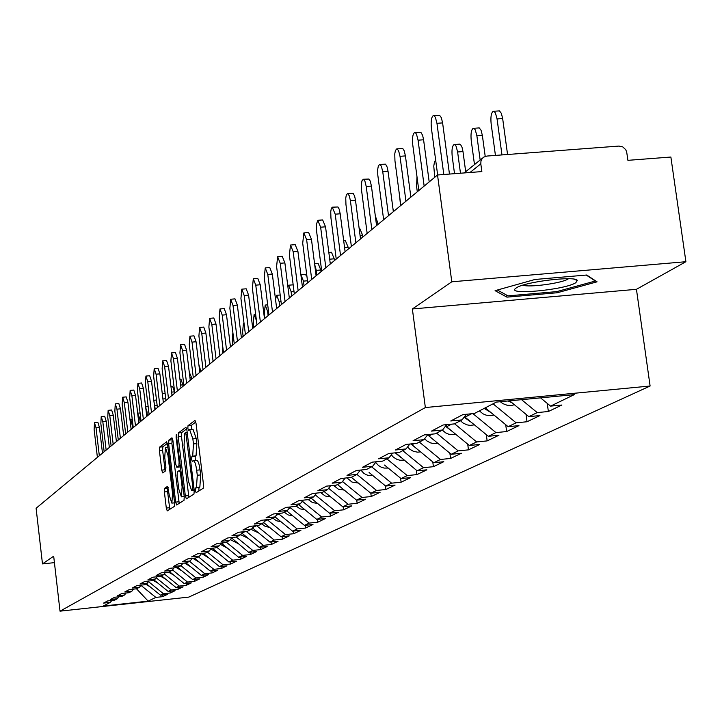 <?xml version="1.0" encoding="UTF-8"?>
<svg xmlns="http://www.w3.org/2000/svg" width="722" height="722" viewBox="0 0 722 722"><rect width="100%" height="100%" fill="white"/><g stroke="black" fill="none" stroke-linecap="round" stroke-linejoin="round"><path stroke-width="1.08" d="M195.409 490.626L196.122 492.702L203.216 488.243L203.469 484.408L196.023 423.318L195.003 420.403L188.009 425.673L187.837 428.354L188.532 430.366L189.633 429.599L192.855 438.886L193.469 443.931L192.684 456.16L191.79 456.791L191.619 459.445L192.323 461.493L193.406 460.789C194.723 460.952 195.806 464.093 196.664 470.202L197.277 475.257L196.483 487.413L195.581 487.982L195.409 490.626M196.628 460.528L196.79 460.455C198.108 460.627 199.191 463.759 200.057 469.869L200.671 474.923L199.859 487.07L198.956 487.648L198.884 490.969M195.806 422.018L191.375 425.348L191.483 429.419M189.823 429.581L193.009 429.274L196.24 438.561L196.853 443.606L196.059 455.835L195.157 456.457L195.292 460.6M164.58 488.352L164.372 491.944L166.304 508.053L167.251 510.896L174.381 506.402L174.598 502.783L167.585 444.608L166.592 441.828L159.616 447.098L159.418 450.718L161.746 470.121L162.676 472.91L165.699 470.789L165.907 467.161L164.742 457.468L165.428 447.649L167.937 455.14L172.549 493.379L171.863 503.117L169.318 495.491L167.612 486.312L164.58 488.352L167.793 488.036L167.576 491.619L169.796 509.29M412.37 308.962L636.443 289.314L685.9 261.716L451.791 281.797L412.37 308.962L425.357 407.551L60.016 611.164L53.681 556.184L42.481 563.9L36.1 508.252L437.532 174.986L481.854 171.583L480.807 163.84L470.022 172.486M451.791 281.797L437.532 174.986M185.346 495.942L186.339 498.866L193.974 494.065L194.218 490.301L186.908 430.132L185.915 427.262L178.397 432.92L178.172 436.675L185.346 495.942L188.668 495.608L188.956 497.223M184.011 500.337L176.628 504.976L175.672 502.097L168.632 443.813L168.849 440.131L171.962 437.794L172.919 440.61L175.789 464.39L176.755 467.242L178.885 465.771L179.11 462.062L176.096 437.162L176.285 434.527L184.245 496.646L184.011 500.337M425.357 407.551L650.107 386.017L188.794 597.103L60.016 611.164M162.423 594.973L162.63 596.67L167.278 594.441L160.446 595.181L146.277 583.719M162.63 596.67L155.853 597.41L148.172 601.137L103.273 606.038L110.34 602.365L103.508 603.114L107.686 600.921L114.563 600.172L117.316 598.746L110.403 599.495L114.69 597.247L121.666 596.489L124.5 595.018L117.478 595.785L121.892 593.466L128.967 592.699L131.882 591.192L124.771 591.959L129.31 589.576L136.485 588.809L139.481 587.248L132.27 588.024L136.945 585.578L144.22 584.793L147.306 583.186L139.987 583.981L144.806 581.454L152.18 580.659L155.356 579.008L147.938 579.811L152.902 577.203L160.383 576.4L163.659 574.703L156.132 575.506L161.25 572.826L168.849 572.014L172.224 570.263L164.589 571.075L169.86 568.313L177.567 567.492L181.051 565.678L173.298 566.508L178.74 563.656L186.565 562.817L190.166 560.958L182.296 561.788L187.91 558.846L195.852 557.998L199.57 556.075L191.574 556.924L197.377 553.873L205.445 553.025L209.281 551.03L201.167 551.888L207.169 548.747L215.364 547.881L219.326 545.823L211.077 546.689L217.277 543.44L225.607 542.565L229.713 540.435L221.329 541.319L227.746 537.953L236.211 537.06L240.453 534.858L231.933 535.751L238.576 532.267L247.186 531.374L251.581 529.091L242.917 529.993L249.794 526.383L258.548 525.472L263.106 523.107L254.297 524.028L261.427 520.282L270.326 519.362L275.046 516.916L266.084 517.845L273.485 513.965L282.537 513.026L287.437 510.49L278.313 511.429L285.993 507.404L295.208 506.456L300.298 503.812L291.011 504.768L298.989 500.59L308.366 499.624L313.655 496.88L304.206 497.846L312.491 493.505L322.048 492.53L327.544 489.678L317.915 490.662L326.534 486.141L336.272 485.148L341.984 482.188L332.174 483.18L341.145 478.469L351.072 477.468L357.02 474.381L347.02 475.392L356.37 470.491L366.487 469.471L372.696 466.25L362.498 467.278L372.236 462.161L382.561 461.132L389.032 457.775L378.635 458.813L388.806 453.479L399.329 452.432L406.089 448.931L395.475 449.977L406.098 444.409L416.847 443.344L423.913 439.68L413.074 440.745L424.184 434.924L435.158 433.841L442.55 430.014L431.476 431.097L443.109 424.996L454.318 423.904L462.053 419.888L450.745 420.989L462.928 414.599L474.39 413.489L496.339 402.1L574.288 394.627L550.561 406.125L540.552 397.858M547.258 403.399L548.368 411.504L561.86 405.033L550.561 406.125M548.368 411.504L537.222 412.587L528.847 416.648L509.669 400.827M526.022 414.311L527.033 421.747L539.912 415.565L528.847 416.648M527.033 421.747L516.113 422.821L508.126 426.693L485.256 407.849M505.725 424.716L506.645 431.539L518.947 425.628L508.126 426.693M506.645 431.539L495.951 432.586L488.307 436.296L465.04 417.145L464.905 416.152M486.303 434.644L487.142 440.898L498.911 435.249L488.307 436.296M487.142 440.898L476.664 441.936L469.345 445.483L446.566 426.747L446.34 425.05M467.703 444.129L468.47 449.86L479.742 444.454L469.345 445.483M468.47 449.86L458.199 450.889L451.196 454.282L428.877 435.953L428.688 434.482M449.878 453.208L450.573 458.452L461.385 453.263L451.196 454.282M450.573 458.452L440.51 459.463L433.787 462.721L411.919 444.77L411.802 443.84M432.776 461.89L433.408 466.692L443.777 461.71L433.787 462.721M433.408 466.692L423.534 467.685L417.09 470.807L395.593 452.802M416.359 470.221L416.937 474.598L426.892 469.823L417.09 470.807M416.937 474.598L407.244 475.581L401.053 478.587L384.555 465.067M400.584 478.199L401.107 482.197L410.674 477.603L401.053 478.587M401.107 482.197L391.595 483.162L385.638 486.05L369.086 472.504M385.413 485.87L385.891 489.507L395.087 485.085L385.638 486.05M385.891 489.507L376.541 490.455L370.819 493.234L351.361 477.323M371.243 496.537L380.097 492.287L370.819 493.234L371.243 496.537L362.065 497.476L356.551 500.147L337.454 484.534M356.731 500.129L357.137 503.306L365.666 499.209L356.551 500.147M357.137 503.306L348.121 504.236L342.806 506.808L324.052 491.492M343.158 506.772L343.546 509.831L351.767 505.887L342.806 506.808M343.546 509.831L334.683 510.743L329.566 513.225L311.137 498.189M330.071 513.171L330.441 516.122L338.365 512.313L329.566 513.225M330.441 516.122L321.732 517.024L316.796 519.416L298.682 504.651M317.445 519.353L317.797 522.187L325.451 518.513L316.796 519.416M317.797 522.187L309.233 523.08L304.458 525.39L286.67 510.887M305.253 525.309L305.596 528.044L312.978 524.506L304.458 525.39M305.596 528.044L297.166 528.928L292.554 531.157L275.055 516.907L277.672 513.532M293.466 531.067L293.8 533.711L300.93 530.282L292.554 531.157M293.8 533.711L285.506 534.578L281.057 536.735L263.575 522.502M282.076 536.626L282.401 539.181L289.296 535.868L281.057 536.735M282.401 539.181L274.234 540.038L269.929 542.123L252.483 527.926M271.066 542.005L271.373 544.478L278.042 541.274L269.929 542.123M271.373 544.478L263.34 545.327L259.171 547.339L241.825 533.098M260.407 547.213L260.705 549.595L267.158 546.5L259.171 547.339M260.705 549.595L252.79 550.435L248.756 552.393L231.636 537.971M250.083 552.249L250.372 554.559L256.626 551.554L248.756 552.393M250.372 554.559L242.574 555.38L238.666 557.276L221.88 543.639L221.798 542.962M240.083 557.122L240.363 559.36L246.419 556.454L238.666 557.276M240.363 559.36L232.683 560.182L228.901 562.014L212.313 548.206M230.399 561.851L230.661 564.017L236.536 561.202L228.901 562.014M230.661 564.017L223.098 564.821L219.425 566.608L203.126 553.269M220.995 566.436L221.257 568.53L226.952 565.795L219.425 566.608M221.257 568.53L213.802 569.333L210.237 571.057L194.344 558.16M211.88 570.876L212.133 572.916L217.656 570.263L210.237 571.057M212.133 572.916L204.777 573.701L201.321 575.38L185.924 562.889M203.035 575.19L203.27 577.167L208.631 574.586L201.321 575.38M203.27 577.167L196.023 577.943L192.675 579.567L177.684 567.429M194.444 579.378L194.669 581.291L199.877 578.791L192.675 579.567M194.669 581.291L187.521 582.067L184.263 583.638L169.499 571.68M186.095 583.448L186.321 585.298L191.375 582.871L184.263 583.638M186.321 585.298L179.264 586.065L176.105 587.6L161.538 575.804M177.982 587.392L178.199 589.197L183.117 586.842L176.105 587.6M178.199 589.197L171.24 589.955L168.163 591.444L153.804 579.82M170.094 591.237L170.302 592.988L175.085 590.695L168.163 591.444M170.302 592.988L163.443 593.737L160.446 595.181M118.85 596.796L117.316 598.746M163.443 593.737L148.624 581.742M126.07 593.015L124.5 595.018M171.24 589.955L156.277 577.844M133.498 589.125L131.882 591.192M179.264 586.065L164.273 573.927M141.151 585.127L139.481 587.248M187.521 582.067L172.504 569.902M149.021 581.002L147.306 583.186M196.023 577.943L180.951 565.732M157.125 576.752L155.356 579.008M204.777 573.701L189.489 561.301M165.482 572.375L163.659 574.703M213.802 569.333L198.279 556.743M174.101 567.862L172.224 570.263M223.098 564.821L207.34 552.041M212.367 548.585L213.306 548.097M182.991 563.196L181.051 565.678M232.683 560.182L216.69 547.195M221.88 543.639L223.522 542.782M192.16 558.395L190.166 560.958M242.574 555.38L226.329 542.186M231.699 538.531L234.09 537.285M201.637 553.431L199.57 556.075M252.79 550.435L236.293 537.024M241.843 533.251L245.029 531.6M211.42 548.296L209.281 551.03M263.34 545.327L246.292 531.464M252.754 527.574L256.355 525.706M221.528 542.989L219.326 545.823M274.234 540.038L256.59 525.679M264.297 521.573L267.456 519.659M231.988 537.502L229.713 540.435M285.506 534.578L267.492 519.912M276.264 515.346L278.845 514.001L278.773 513.414M242.818 531.825L240.453 534.858M297.166 528.928L278.845 514.001M288.674 508.893L290.596 507.891L290.479 506.943M254.018 525.941L251.581 529.091M309.233 523.08L290.596 507.891M301.552 502.187L302.771 501.555L302.671 500.743M265.633 519.849L263.106 523.107M321.732 517.024L302.771 501.555M314.936 495.229L315.352 494.687M334.683 510.743L315.388 494.994M290.163 506.97L287.437 510.49M348.121 504.236L328.609 488.298M303.123 500.166L300.298 503.812M362.065 497.476L342.517 481.493M316.588 493.09L313.655 496.88M376.541 490.455L356.948 474.426M330.595 485.726L327.544 489.678M391.595 483.162L371.622 466.809M345.161 478.072L341.984 482.188M407.244 475.581L386.884 458.894M395.656 453.236L396.694 452.694M360.332 470.094L357.02 474.381M423.534 467.685L402.768 450.654M411.919 444.77L414.157 443.615M376.135 461.773L372.696 466.25M440.51 459.463L419.32 442.063M428.877 435.953L432.406 434.112M392.624 453.1L389.032 457.775M458.199 450.889L436.575 433.11M446.566 426.747L451.512 424.175M409.843 444.039L406.089 448.931M476.664 441.936L454.58 423.769M465.04 417.145L471.52 413.769M427.83 434.563L423.913 439.68M495.951 432.586L472.928 413.634M446.647 424.653L442.55 430.014M516.113 422.821L493.054 403.806M466.349 414.266L462.053 419.888M537.222 412.587L521.573 399.681M685.9 261.716L670.873 157.035L627.914 160.338L626.669 151.9L625.703 149.644L622.734 146.882L618.898 146.07L486.899 156.06L483.803 157.089L482.188 158.551L480.969 161.024L480.807 163.84M42.481 563.9L54.421 562.637M636.443 289.314L650.107 386.017M140.465 585.993L141.178 585.118M111.829 600.469L110.34 602.365M155.853 597.41L141.241 585.587M148.172 601.137L136.503 588.791M597.049 281.824L586.697 275.019L534.984 279.477L495.084 290.668L506.925 297.139L557.194 292.753L597.049 281.824M186.7 428.859L181.709 432.604L181.484 436.359L188.668 495.608M192.693 489.832L192.864 487.197L185.762 432.451L184.796 433.164L184.047 445.275L188.397 481.114L191.61 490.491L194.146 489.687M172.711 439.364L172.107 439.815L171.89 443.498L179.209 503.36M179.94 466.908L180.599 466.547M178.785 489.119L181.393 496.844L182.115 486.935L180.455 473.217L179.48 470.338L177.359 471.791L177.134 475.482L178.785 489.119M168.307 487.684L167.793 488.036M167.378 443.371L162.829 446.792L162.621 450.402L165.185 471.15M557.032 291.535L557.194 292.753M506.654 295.127L506.925 297.139M493.722 111.26L499.416 110.89L501.339 113.3L502.656 118.534L497.061 118.94L495.454 113.065L494.164 111.441L493.18 111.296C491.168 112.876 490.491 117.072 491.15 123.895L495.436 155.41M501.971 154.923L497.061 118.94M507.566 154.499L502.656 118.534M433.76 115.583L439.499 115.204L441.322 117.641L442.604 122.902L436.954 123.309L435.402 117.406L434.184 115.764L433.254 115.619C431.368 117.19 430.754 121.404 431.413 128.263L437.649 174.977M442.604 122.902L449.463 174.074M436.954 123.309L443.804 174.507M575.813 282.708L577.311 280.47C575.813 275.578 524.542 281.797 516.338 287.87L515.634 288.385C506.059 295.469 565.118 289.874 575.813 282.708M522.963 285.154C528.531 287.753 561.969 283.223 568.024 279.026L568.467 278.746M586.264 275.055L595.343 281.02L556.734 291.616L508.008 295.876L497.368 290.027M473.659 128.281L479.246 127.911L481.087 130.294L482.368 135.429L476.89 135.835L475.338 130.068L474.417 128.724L473.154 128.317C471.24 129.834 470.6 133.913 471.24 140.564L474.489 164.598M480.166 160.022L476.89 135.835M511.781 402.569L507.864 400.999M514.425 404.744L511.32 405.457L507.043 405.222L502.963 403.67L500.274 401.721M485.211 156.403L482.368 135.429M454.481 144.544L459.661 144.129L460.582 144.59L462.008 147.234L462.982 151.575L457.622 151.981L456.114 146.322L455.23 144.987L454.021 144.58C452.189 146.034 451.593 150.005 452.216 156.503L454.526 173.686M460.474 173.226L457.622 151.981M491.204 412.749L484.191 408.408M493.974 415.033L490.671 415.664L486.186 415.168L483 413.832L479.381 410.899M465.69 171.701L462.982 151.575M435.673 160.149L434.518 161.728L433.769 166.132L434.752 177.296M471.511 422.469L464.111 417.199M474.417 424.861L470.157 425.393L466.935 424.852L462.964 422.939L460.446 420.727M416.991 176.737L416.585 186.357L417.298 191.781M452.667 431.765L445.447 426.215M455.699 434.256L451.602 434.68L448.515 434.121L445.618 432.839L442.315 430.132M399.6 196.086L400.575 205.671M434.599 440.646L427.604 434.861M437.767 443.254L433.687 443.57L430.637 442.92L426.928 440.952L424.617 438.759M414.969 132.586L420.899 132.37L422.614 135.321L423.588 139.779L418.065 140.185L416.558 134.391L415.692 133.029L414.5 132.622C412.704 134.13 412.127 138.227 412.767 144.914L418.823 190.527M423.588 139.779L429.193 181.908M418.065 140.185L424.157 186.086M397.01 148.831L402.831 148.624L404.23 150.835L405.421 155.907L400.015 156.313L398.562 150.618L396.856 148.813L395.43 150.447L394.763 153.921L394.952 160.825L400.836 205.454M405.421 155.907L410.872 197.124M400.015 156.313L405.935 201.212M379.835 164.372L385.548 164.165L387.136 167.035L388.048 171.322L382.75 171.728L381.342 166.141L379.709 164.354L378.346 165.934L377.714 169.318L377.777 174.914L383.635 219.732M388.048 171.322L393.355 211.663M382.75 171.728L388.517 215.679M363.401 179.246L369.005 179.047L370.305 181.204L371.424 186.086L366.225 186.493L364.872 180.996L363.292 179.227L361.993 180.762L361.388 184.047L361.596 190.626L367.164 233.414M371.424 186.086L376.577 225.589M366.225 186.493L371.839 229.524M347.652 193.496L353.148 193.306L354.628 196.095L355.486 200.229L350.396 200.626L349.313 195.824L347.562 193.487L346.316 194.967L345.748 198.171L345.955 204.597L351.379 246.509M355.486 200.229L360.513 238.928M350.396 200.626L355.865 242.791M392.587 205.869L393.075 209.597M417.253 449.147L410.98 443.922M420.574 451.873L417.515 452.162L413.462 451.34L409.816 449.246L407.596 446.963M393.598 211.465L393.346 209.57M332.553 207.169L337.941 206.979L339.15 209.073L340.206 213.793L335.216 214.19L332.237 207.187L331.281 208.586L330.739 211.717L330.947 217.999L336.235 259.081M340.206 213.793L345.107 251.716M335.216 214.19L340.54 255.507M375.314 215.887L377.678 222.62L376.207 222.737M400.593 457.288L395.196 452.838M404.076 460.14L399.979 460.248L396.983 459.418L393.418 457.197L391.288 454.833M377.922 224.479L377.678 222.62M318.05 220.291L322.644 219.921L325.541 226.816L320.64 227.204L317.761 220.309L316.335 224.722L316.552 230.869L321.705 271.147M325.541 226.816L330.315 263.999M320.64 227.204L325.839 267.718M359.15 228.45L359.691 228.405L362.625 235.155L360.052 235.363M388.228 468.073L384.14 468.082L381.171 467.161L378.49 465.528L375.657 462.405M362.859 236.978L362.625 235.155M304.124 232.89L308.646 232.529L311.453 239.316L306.642 239.713L303.854 232.917L302.708 243.224L307.743 282.735M311.453 239.316L316.11 275.786M306.642 239.713L311.714 279.441M343.681 240.688L345.306 240.552L348.157 247.213L344.565 247.511M372.994 475.699L369.032 475.627L366.162 474.697L363.581 473.081L360.865 470.04M348.383 249L348.157 247.213M290.74 245.011L295.19 244.65L297.906 251.346L293.186 251.734L290.488 245.038L289.405 255.11L294.314 293.881M297.906 251.346L302.455 287.121M293.186 251.734L298.141 290.713M328.835 252.465L331.47 252.249L334.223 258.81L329.701 259.189M354.105 479.561L351.551 477.477M358.338 483.027L352.002 482.079L346.966 477.883M334.448 260.561L334.223 258.81M277.862 256.671L282.248 256.31L284.883 262.907L280.244 263.295L277.618 256.698L276.598 266.553L281.399 304.603M284.883 262.907L289.323 298.033M280.244 263.295L285.073 301.552M314.584 263.81L318.14 263.512L320.812 269.983L316.299 270.362L314.684 264.568M316.904 275.127L316.299 270.362M339.286 486.032L338.573 485.455M344.232 490.085L338.356 489.173L333.6 485.419M321.037 271.698L320.812 269.983M265.461 267.907L269.775 267.546L272.329 274.044L267.781 274.432L265.236 267.925L264.27 277.564L268.963 314.936M272.329 274.044L276.67 308.529M267.781 274.432L272.501 311.994M301.092 274.721L305.298 274.369L306.931 276.391M304.043 285.804L303.448 281.12L300.884 274.73M330.649 496.871L325.216 496.014L320.73 492.666M253.512 278.728L257.763 278.367L260.245 284.775L255.768 285.154L253.305 278.737L252.384 288.177L256.978 324.882L256.418 320.514L254.117 314.467L253.278 323.149L253.819 327.499M260.245 284.775L264.487 318.646M255.768 285.154L260.389 322.048M288.764 285.19L293.168 284.829M291.643 296.101L291.065 291.498L288.556 285.199L287.825 286.228M317.545 503.414L312.545 502.602L308.33 499.633M241.987 289.161L246.184 288.8L248.594 295.127L244.189 295.497L241.798 289.17L240.931 298.412L245.417 334.485M248.594 295.127L252.745 328.402M244.189 295.497L248.711 331.75M279.685 306.029L279.107 301.507L276.67 295.298L275.515 299.35M304.91 509.732L300.108 508.875L296.074 506.005M230.878 299.224L235.002 298.872L237.348 305.108L233.016 305.478L230.688 299.242L229.867 308.294L234.262 343.735M237.348 305.108L241.41 337.806M233.016 305.478L237.439 341.1M268.133 315.622L267.573 311.173L265.2 305.054L264.315 313.899L264.875 318.33M292.717 515.815L288.096 514.93L284.224 512.151M220.147 308.944L224.217 308.592L226.491 314.738L222.232 315.108L219.975 308.953L219.19 317.824L223.495 352.679M226.491 314.738L230.471 346.885M222.232 315.108L226.564 350.134M280.93 521.69L276.499 520.779L272.781 518.089M209.777 318.33L213.793 317.978L216.004 324.052L211.817 324.413L209.615 318.339L208.884 327.039L213.089 361.316M216.004 324.052L219.903 355.666M211.817 324.413L216.059 358.852M244.108 323.979L243.404 323.573L242.601 332.093L243.133 336.371M269.55 527.367L265.29 526.437L261.716 523.829M199.759 327.4L203.721 327.057L205.869 333.05L201.754 333.411L199.606 327.418L198.911 335.947L203.035 369.664M205.869 333.05L209.687 364.141M201.754 333.411L205.905 367.281M232.872 332.49L232.276 340.739L232.8 344.954M258.539 532.863L251.021 529.379M190.076 336.181L193.974 335.838L196.068 341.75L192.016 342.111L189.931 336.19L189.263 344.565L193.315 377.732M196.068 341.75L199.814 372.344M192.016 342.111L196.086 375.431M222.25 342.58L222.8 353.257M247.89 538.17L240.597 534.677M180.699 344.674L184.543 344.331L186.583 350.17L182.594 350.522L180.563 344.683L179.931 352.905L183.902 385.548M186.583 350.17L190.256 380.277M182.594 350.522L186.583 383.319M237.574 543.305L230.354 539.614M171.619 352.896L175.41 352.553L177.404 358.32L173.47 358.672L171.493 352.905L170.897 360.973L174.787 393.111M177.404 358.32L180.996 387.958M173.47 358.672L177.386 390.954M209.028 358.816L209.488 362.507M227.592 548.278L220.436 544.397M209.931 363.933L209.75 362.48M162.829 360.865L166.565 360.522L168.506 366.216L164.634 366.568L162.703 360.874L162.134 368.798L165.961 400.439M168.506 366.216L172.035 395.394M164.634 366.568L168.479 398.354M198.866 364.637L200.526 370.16L199.552 370.251M217.909 553.088L210.842 549.036M200.707 371.595L200.526 370.16M154.3 368.581L157.992 368.247L159.887 373.861L156.069 374.213L154.192 368.59L153.651 376.379L157.405 407.551M159.887 373.861L163.352 402.605M156.069 374.213L159.842 405.52M189.263 372.128L191.583 377.615L189.949 377.768M208.523 557.763L201.546 553.53M191.754 379.032L191.583 377.615M146.043 376.063L149.689 375.738L151.53 381.288L147.766 381.631L145.934 376.072L145.42 383.725L149.102 414.437M151.53 381.288L154.932 409.6M147.766 381.631L151.476 412.47M179.968 379.483L181.023 379.384L182.901 384.844L180.644 385.052M199.425 562.285L192.837 558.323M183.072 386.234L182.901 384.844M138.028 383.328L141.62 382.994L143.425 388.481L139.716 388.824L137.92 383.337L137.442 390.855L141.061 421.116M143.425 388.481L146.765 416.377M139.716 388.824L143.353 419.211M170.979 386.622L172.639 386.469L174.48 391.856L171.646 392.118M190.59 566.671L184.444 563.043M174.643 393.237L174.48 391.856M130.249 390.376L133.796 390.051L135.555 395.466L131.9 395.8L130.15 390.385L129.689 397.777L133.245 427.604M135.555 395.466L138.841 422.957M131.9 395.8L135.474 425.754M162.26 393.553L164.499 393.346L165.176 393.959M182.016 570.931L176.294 567.627M122.695 397.217L126.197 396.892L127.911 402.244L124.31 402.578L122.605 397.226L122.162 404.5L125.664 433.895M127.911 402.244L131.142 429.346M124.31 402.578L127.821 432.099M155.266 409.32L153.966 401.531M173.686 575.073L168.388 572.059M115.358 403.869L118.814 403.544L120.493 408.832L116.946 409.166L115.267 403.878L114.852 411.035L118.291 440.014M120.493 408.832L123.67 435.556M116.946 409.166L120.394 438.272M147.586 415.701L145.627 406.865L148.163 406.585M165.591 579.089L160.627 576.273M108.228 410.331L111.639 410.006L113.282 415.231L109.78 415.565L108.147 410.331L107.749 417.379L111.134 445.961M113.282 415.231L116.404 441.584M109.78 415.565L113.174 444.265M140.113 421.901L139.68 418.3L137.712 413.516M157.721 582.988L152.974 580.244M101.297 416.603L104.672 416.287L106.278 421.458L102.822 421.783L101.215 416.612L100.845 423.543L104.167 451.737M106.278 421.458L109.347 447.441M102.822 421.783L106.152 450.095M132.848 427.929L130.79 419.292L130.195 421.368M150.059 586.778L145.528 584.116M94.555 422.713L97.885 422.397L99.456 427.505L96.044 427.83L94.483 422.722L94.131 429.545L97.398 457.36M99.456 427.505L102.479 453.145M96.044 427.83L99.329 455.753M199.859 487.07L196.483 487.413M200.671 474.923L197.277 475.257M200.057 469.869L196.664 470.202M195.157 456.457L191.79 456.791M196.059 455.835L192.684 456.16M196.853 443.606L193.469 443.931M196.24 438.561L192.855 438.886M191.375 425.348L188.009 425.673M198.956 487.648L195.581 487.982M181.484 436.359L178.172 436.675M181.709 432.604L178.397 432.92M193.83 487.097L192.864 487.197M187.431 434.373L186.456 434.473M187.178 432.334L185.843 432.46M194.209 490.184L191.745 490.428M178.93 501.772L175.672 502.097M171.89 443.498L168.632 443.813M172.107 439.815L168.849 440.131M180.094 466.899L176.809 467.224M180.482 465.618L178.885 465.771M180.049 461.972L179.11 462.062M177.034 437.072L176.096 437.162M183.054 486.836L182.115 486.935M181.393 473.127L180.455 473.217M173.451 493.288L172.549 493.379M168.84 455.05L167.937 455.14M164.959 469.796L161.746 470.121M162.621 450.402L159.418 450.718M162.829 446.792L159.616 447.098M169.517 507.728L166.304 508.053M167.576 491.619L164.372 491.944M307.491 280.777L303.448 281.12M293.98 291.246L291.065 291.498M280.984 301.345L279.107 301.507M268.476 311.092L267.573 311.173M165.753 398.724L162.919 398.986M157.143 405.403L154.824 405.62M148.804 411.892L147.144 412.045M140.709 418.2L139.68 418.3M482.693 157.983L464.147 172.946M196.79 460.455L193.586 460.771M187.178 432.316L185.807 432.451M194.209 490.229L191.61 490.491M180.049 466.917L176.755 467.242M184.227 496.565L181.393 496.844M174.607 502.837L171.863 503.117M167.919 447.405L165.564 447.631M573.891 279.152L577.311 280.47M516.194 287.961L515.634 288.385M280.19 295L276.869 295.28M267.691 304.837L265.389 305.036M255.651 314.341L254.288 314.458M244.054 323.519L243.567 323.564M156.503 400.033L153.813 400.286M140.086 412.957L138.101 413.146M132.234 419.157L130.872 419.283"/></g></svg>
